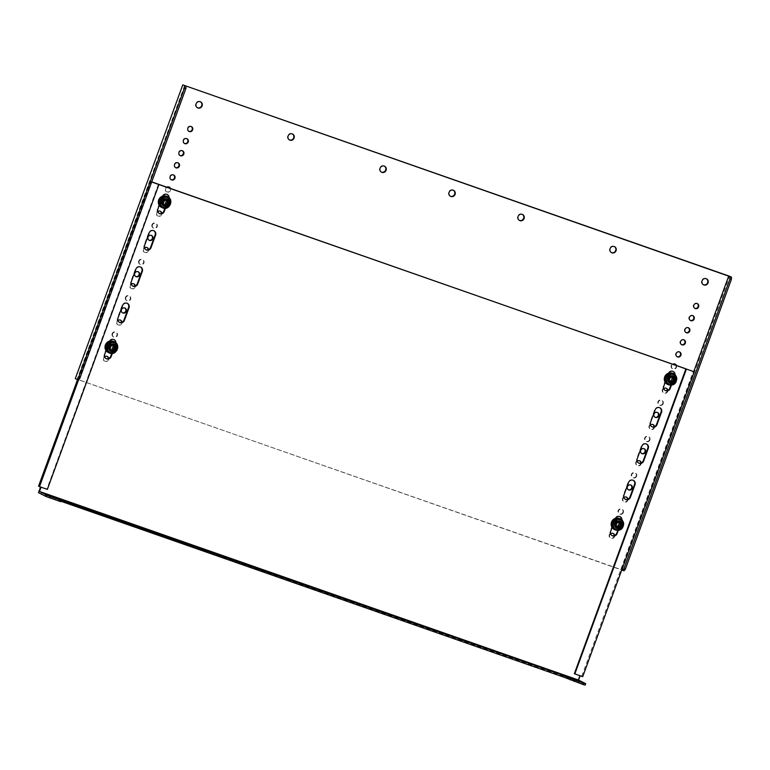<?xml version="1.0" encoding="UTF-8"?>
<svg xmlns="http://www.w3.org/2000/svg" width="770" height="770" viewBox="0 0 770 770"><rect width="100%" height="100%" fill="white"/><g stroke="black" fill="none" stroke-linecap="round" stroke-linejoin="round"><path stroke-width="0.58" stroke-dasharray="3.85 2.89" d="M611.332 252.541A3.349 3.167 -63.1 0 1 609.628 248.392A3.349 3.167 -63.1 0 1 614.354 246.573M292.379 133.941A3.349 3.167 116.9 0 0 287.653 135.761A3.349 3.167 116.9 0 0 289.356 139.899M519.336 220.355A3.349 3.167 -63.1 0 1 517.632 216.216A3.349 3.167 -63.1 0 1 522.358 214.397M381.352 172.085A3.349 3.167 -63.1 0 1 379.649 167.947A3.349 3.167 -63.1 0 1 384.374 166.127M200.383 101.755A3.349 3.167 116.9 0 0 195.657 103.575A3.349 3.167 116.9 0 0 197.37 107.723M186.802 138.648A2.685 2.531 116.9 0 0 182.981 140.073A2.685 2.531 116.9 0 0 184.386 143.412M182.374 150.747A2.685 2.531 116.9 0 0 178.553 152.171A2.685 2.531 116.9 0 0 179.968 155.501M177.947 162.845A2.685 2.531 116.9 0 0 174.126 164.27A2.685 2.531 116.9 0 0 175.541 167.6M173.519 174.944A2.685 2.531 116.9 0 0 169.698 176.369A2.685 2.531 116.9 0 0 171.113 179.699M169.092 187.033A2.685 2.531 116.9 0 0 165.271 188.467A2.685 2.531 116.9 0 0 166.445 191.691A2.685 2.531 116.9 0 0 170.083 188.303M166.965 187.216A2.685 2.531 116.9 0 0 166.907 191.923A2.685 2.531 116.9 0 0 170.507 188.458M160.843 200.556A2.685 2.531 116.9 0 0 162.027 203.79A2.685 2.531 116.9 0 0 165.627 202.231A2.685 2.531 116.9 0 0 164.453 199.006A2.685 2.531 116.9 0 0 160.843 200.556M161.296 200.787A2.685 2.531 116.9 0 0 162.48 204.021A2.685 2.531 116.9 0 0 166.079 202.462A2.685 2.531 116.9 0 0 164.905 199.238A2.685 2.531 116.9 0 0 161.296 200.787M160.247 211.23A2.685 2.531 116.9 0 0 156.416 212.655A2.685 2.531 116.9 0 0 157.6 215.889A2.685 2.531 116.9 0 0 161.363 213.531M157.783 211.635A2.685 2.531 116.9 0 0 158.052 216.12A2.685 2.531 116.9 0 0 161.816 213.367M151.988 224.753A2.685 2.531 116.9 0 0 153.172 227.978A2.685 2.531 116.9 0 0 156.772 226.428A2.685 2.531 116.9 0 0 155.598 223.194A2.685 2.531 116.9 0 0 151.988 224.753M152.441 224.984A2.685 2.531 116.9 0 0 153.625 228.209A2.685 2.531 116.9 0 0 157.224 226.659A2.685 2.531 116.9 0 0 156.05 223.425A2.685 2.531 116.9 0 0 152.441 224.984M151.392 235.418A2.685 2.531 116.9 0 0 147.561 236.852A2.685 2.531 116.9 0 0 148.976 240.182M146.964 247.517A2.685 2.531 116.9 0 0 143.133 248.951A2.685 2.531 116.9 0 0 144.317 252.175A2.685 2.531 116.9 0 0 148.09 249.827M144.5 247.921A2.685 2.531 116.9 0 0 144.77 252.406A2.685 2.531 116.9 0 0 148.533 249.663M138.706 261.04A2.685 2.531 116.9 0 0 139.89 264.274A2.685 2.531 116.9 0 0 143.49 262.714A2.685 2.531 116.9 0 0 142.315 259.49A2.685 2.531 116.9 0 0 138.706 261.04M139.168 261.271A2.685 2.531 116.9 0 0 140.342 264.505A2.685 2.531 116.9 0 0 143.952 262.945A2.685 2.531 116.9 0 0 142.768 259.721A2.685 2.531 116.9 0 0 139.168 261.271M138.109 271.714A2.685 2.531 116.9 0 0 134.288 273.138A2.685 2.531 116.9 0 0 135.693 276.469M133.682 283.812A2.685 2.531 116.9 0 0 129.861 285.237A2.685 2.531 116.9 0 0 131.035 288.461A2.685 2.531 116.9 0 0 134.808 286.113M131.218 284.217A2.685 2.531 116.9 0 0 131.487 288.692A2.685 2.531 116.9 0 0 135.26 285.949M125.433 297.336A2.685 2.531 116.9 0 0 126.607 300.56A2.685 2.531 116.9 0 0 130.217 299.01A2.685 2.531 116.9 0 0 129.033 295.776A2.685 2.531 116.9 0 0 125.433 297.336M125.885 297.567A2.685 2.531 116.9 0 0 127.06 300.791A2.685 2.531 116.9 0 0 130.669 299.241A2.685 2.531 116.9 0 0 129.485 296.007A2.685 2.531 116.9 0 0 125.885 297.567M124.827 308A2.685 2.531 116.9 0 0 121.005 309.434A2.685 2.531 116.9 0 0 122.42 312.764M120.399 320.099A2.685 2.531 116.9 0 0 116.578 321.523A2.685 2.531 116.9 0 0 117.752 324.757A2.685 2.531 116.9 0 0 121.525 322.399M117.945 320.503A2.685 2.531 116.9 0 0 118.214 324.988A2.685 2.531 116.9 0 0 121.978 322.235M112.15 333.622A2.685 2.531 116.9 0 0 113.325 336.856A2.685 2.531 116.9 0 0 116.934 335.297A2.685 2.531 116.9 0 0 115.75 332.072A2.685 2.531 116.9 0 0 112.15 333.622M112.603 333.853A2.685 2.531 116.9 0 0 113.787 337.087A2.685 2.531 116.9 0 0 117.386 335.528A2.685 2.531 116.9 0 0 116.212 332.303A2.685 2.531 116.9 0 0 112.603 333.853M107.723 345.72A2.685 2.531 116.9 0 0 108.907 348.945A2.685 2.531 116.9 0 0 112.507 347.395A2.685 2.531 116.9 0 0 111.323 344.161A2.685 2.531 116.9 0 0 107.723 345.72M108.175 345.951A2.685 2.531 116.9 0 0 109.359 349.176A2.685 2.531 116.9 0 0 112.959 347.626A2.685 2.531 116.9 0 0 111.785 344.392A2.685 2.531 116.9 0 0 108.175 345.951M107.126 356.385A2.685 2.531 116.9 0 0 103.295 357.819A2.685 2.531 116.9 0 0 104.479 361.043A2.685 2.531 116.9 0 0 108.243 358.695M104.662 356.789A2.685 2.531 116.9 0 0 104.932 361.274A2.685 2.531 116.9 0 0 108.695 358.531M191.23 126.549A2.685 2.531 116.9 0 0 187.408 127.984A2.685 2.531 116.9 0 0 188.814 131.314M450.344 196.215A3.349 3.167 -63.1 0 1 448.641 192.077A3.349 3.167 -63.1 0 1 453.366 190.257M703.328 284.717A3.349 3.167 -63.1 0 1 701.614 280.578A3.349 3.167 -63.1 0 1 706.35 278.759M690.353 320.407A2.685 2.531 -63.1 0 1 688.938 317.076A2.685 2.531 -63.1 0 1 692.759 315.652M694.771 308.308A2.685 2.531 -63.1 0 1 693.366 304.978A2.685 2.531 -63.1 0 1 697.187 303.553M685.926 332.505A2.685 2.531 -63.1 0 1 684.511 329.175A2.685 2.531 -63.1 0 1 688.332 327.75M681.498 344.604A2.685 2.531 -63.1 0 1 680.083 341.274A2.685 2.531 -63.1 0 1 683.904 339.839M677.071 356.703A2.685 2.531 -63.1 0 1 675.656 353.372A2.685 2.531 -63.1 0 1 679.477 351.938M676.041 365.307A2.685 2.531 -63.1 0 1 672.412 368.695A2.685 2.531 -63.1 0 1 671.228 365.461A2.685 2.531 -63.1 0 1 675.059 364.037M676.464 365.461A2.685 2.531 -63.1 0 1 672.865 368.926A2.685 2.531 -63.1 0 1 672.922 364.22M671.584 379.235A2.685 2.531 -63.1 0 1 667.985 380.794A2.685 2.531 -63.1 0 1 666.801 377.56A2.685 2.531 -63.1 0 1 670.41 376.01A2.685 2.531 -63.1 0 1 671.584 379.235M672.037 379.466A2.685 2.531 -63.1 0 1 668.437 381.015A2.685 2.531 -63.1 0 1 667.253 377.791A2.685 2.531 -63.1 0 1 670.863 376.232A2.685 2.531 -63.1 0 1 672.037 379.466M667.321 390.534A2.685 2.531 -63.1 0 1 663.557 392.883A2.685 2.531 -63.1 0 1 662.373 389.659A2.685 2.531 -63.1 0 1 666.204 388.234M667.773 390.371A2.685 2.531 -63.1 0 1 664.01 393.114A2.685 2.531 -63.1 0 1 663.74 388.638M662.729 403.432A2.685 2.531 -63.1 0 1 659.13 404.981A2.685 2.531 -63.1 0 1 657.946 401.757A2.685 2.531 -63.1 0 1 661.555 400.198A2.685 2.531 -63.1 0 1 662.729 403.432M663.191 403.663A2.685 2.531 -63.1 0 1 659.582 405.213A2.685 2.531 -63.1 0 1 658.408 401.988A2.685 2.531 -63.1 0 1 662.007 400.429A2.685 2.531 -63.1 0 1 663.191 403.663M654.933 417.186A2.685 2.531 -63.1 0 1 653.518 413.846A2.685 2.531 -63.1 0 1 657.349 412.422M654.048 426.821A2.685 2.531 -63.1 0 1 650.275 429.179A2.685 2.531 -63.1 0 1 649.091 425.945A2.685 2.531 -63.1 0 1 652.922 424.52M654.49 426.657A2.685 2.531 -63.1 0 1 650.727 429.41A2.685 2.531 -63.1 0 1 650.457 424.925M649.457 439.718A2.685 2.531 -63.1 0 1 645.847 441.268A2.685 2.531 -63.1 0 1 644.673 438.043A2.685 2.531 -63.1 0 1 648.273 436.484A2.685 2.531 -63.1 0 1 649.457 439.718M649.909 439.949A2.685 2.531 -63.1 0 1 646.3 441.499A2.685 2.531 -63.1 0 1 645.125 438.274A2.685 2.531 -63.1 0 1 648.725 436.715A2.685 2.531 -63.1 0 1 649.909 439.949M641.651 453.472A2.685 2.531 -63.1 0 1 640.245 450.142A2.685 2.531 -63.1 0 1 644.067 448.717M640.765 463.117A2.685 2.531 -63.1 0 1 636.992 465.465A2.685 2.531 -63.1 0 1 635.818 462.241A2.685 2.531 -63.1 0 1 639.639 460.807M641.218 462.953A2.685 2.531 -63.1 0 1 637.444 465.696A2.685 2.531 -63.1 0 1 637.175 461.211M636.174 476.004A2.685 2.531 -63.1 0 1 632.565 477.564A2.685 2.531 -63.1 0 1 631.39 474.33A2.685 2.531 -63.1 0 1 634.99 472.78A2.685 2.531 -63.1 0 1 636.174 476.004M636.626 476.235A2.685 2.531 -63.1 0 1 633.027 477.795A2.685 2.531 -63.1 0 1 631.843 474.561A2.685 2.531 -63.1 0 1 635.452 473.011A2.685 2.531 -63.1 0 1 636.626 476.235M628.378 489.758A2.685 2.531 -63.1 0 1 626.963 486.428A2.685 2.531 -63.1 0 1 630.784 485.004M627.483 499.403A2.685 2.531 -63.1 0 1 623.71 501.751A2.685 2.531 -63.1 0 1 622.535 498.527A2.685 2.531 -63.1 0 1 626.356 497.102M627.935 499.239A2.685 2.531 -63.1 0 1 624.172 501.982A2.685 2.531 -63.1 0 1 623.902 497.507M622.891 512.3A2.685 2.531 -63.1 0 1 619.292 513.85A2.685 2.531 -63.1 0 1 618.108 510.625A2.685 2.531 -63.1 0 1 621.708 509.066A2.685 2.531 -63.1 0 1 622.891 512.3M623.344 512.531A2.685 2.531 -63.1 0 1 619.744 514.081A2.685 2.531 -63.1 0 1 618.56 510.856A2.685 2.531 -63.1 0 1 622.17 509.297A2.685 2.531 -63.1 0 1 623.344 512.531M618.464 524.389A2.685 2.531 -63.1 0 1 614.864 525.949A2.685 2.531 -63.1 0 1 613.68 522.724A2.685 2.531 -63.1 0 1 617.29 521.165A2.685 2.531 -63.1 0 1 618.464 524.389M618.916 524.62A2.685 2.531 -63.1 0 1 615.317 526.179A2.685 2.531 -63.1 0 1 614.133 522.955A2.685 2.531 -63.1 0 1 617.742 521.396A2.685 2.531 -63.1 0 1 618.916 524.62M614.2 535.689A2.685 2.531 -63.1 0 1 610.437 538.047A2.685 2.531 -63.1 0 1 609.253 534.813A2.685 2.531 -63.1 0 1 613.084 533.389M614.653 535.525A2.685 2.531 -63.1 0 1 610.889 538.278A2.685 2.531 -63.1 0 1 610.62 533.793M624.018 570.83L75.306 378.59M622.199 569.906L729.681 276.209M184.617 85.595L77.135 379.302L621.274 569.656L693.76 371.573M621.775 569.916L621.274 569.656M78.502 379.995L77.135 379.302M575.527 681.392L579.656 683.038L575.527 681.392M51.166 497.949L55.305 499.605L51.166 497.949M615.49 518.277A3.609 3.407 116.9 0 0 615.269 518.778L612.083 527.488M619.889 516.583A3.609 3.407 116.9 0 0 614.816 518.547L610.206 531.127A3.609 3.407 116.9 0 0 612.025 535.583M618.262 530.453L621.708 521.03A3.609 3.407 116.9 0 0 621.929 519.971M617.704 530.491L621.255 520.799A3.609 3.407 116.9 0 0 621.486 519.586M633.171 480.288A3.609 3.407 116.9 0 0 628.089 482.261L623.488 494.841A3.609 3.407 116.9 0 0 625.307 499.287M646.444 444.001A3.609 3.407 116.9 0 0 641.372 445.965L636.771 458.545A3.609 3.407 116.9 0 0 638.59 463.001M109.532 341.283A3.609 3.407 116.9 0 0 109.311 341.774L106.125 350.485M113.931 339.58A3.609 3.407 116.9 0 0 108.859 341.543L104.248 354.133A3.609 3.407 116.9 0 0 106.068 358.579M112.305 353.459L115.75 344.036A3.609 3.407 116.9 0 0 115.972 342.968M111.746 353.488L115.298 343.805A3.609 3.407 116.9 0 0 115.529 342.583M127.214 303.293A3.609 3.407 116.9 0 0 122.132 305.257L117.531 317.837A3.609 3.407 116.9 0 0 119.35 322.293M140.487 266.998A3.609 3.407 116.9 0 0 135.414 268.971L130.813 281.55A3.609 3.407 116.9 0 0 132.633 285.997M582.707 676.666L574.362 673.673M77.529 379.658L150.112 181.325L151.719 181.884M150.112 181.325L151.671 182.018M158.428 184.299L46.874 489.142L38.558 486.159M46.874 489.142L47.365 489.383M162.653 196.119A3.609 3.407 116.9 0 0 162.431 196.62L159.246 205.33M165.425 208.295L168.871 198.872A3.609 3.407 116.9 0 0 169.092 197.813M668.61 373.123A3.609 3.407 116.9 0 0 668.389 373.623L665.203 382.324M671.382 385.298L674.828 375.875A3.609 3.407 116.9 0 0 675.049 374.817M581.774 676.185L693.327 371.352M38.5 492.685L577.577 681.277L579.704 675.463M659.726 407.705A3.609 3.407 116.9 0 0 654.654 409.678L650.053 422.258A3.609 3.407 116.9 0 0 651.872 426.715M153.769 230.711A3.609 3.407 116.9 0 0 148.697 232.675L144.096 245.255A3.609 3.407 116.9 0 0 145.915 249.711M164.867 208.333L168.418 198.641A3.609 3.407 116.9 0 0 168.649 197.428M167.052 194.415A3.609 3.407 116.9 0 0 161.979 196.388L157.369 208.968A3.609 3.407 116.9 0 0 159.188 213.425M670.824 385.327L674.376 375.644A3.609 3.407 116.9 0 0 674.607 374.432M673.009 371.419A3.609 3.407 116.9 0 0 667.937 373.392L663.326 385.972A3.609 3.407 116.9 0 0 665.145 390.419M585.162 685.117L577.577 681.277M60.955 501.26L58.684 500.606L60.801 501.684M60.926 500.019L60.532 501.106M58.684 500.606L59.213 499.153M78.53 379.957L151.045 181.797M672.932 377.618A4.283 4.043 -63.1 0 1 672.932 377.608L672.682 377.271A4.283 4.043 -63.1 0 1 670.603 376.453L670.189 376.53A4.283 4.043 -63.1 0 1 668.379 378.012L668.216 378.426A4.283 4.043 -63.1 0 1 668.485 380.726L668.745 381.063A4.283 4.043 -63.1 0 1 669.399 381.169M669.756 377.021A2.58 2.435 -63.1 0 1 667.609 379.957A2.58 2.435 -63.1 0 1 664.866 377.868A2.58 2.435 -63.1 0 1 667.013 374.932A2.58 2.435 -63.1 0 1 669.756 377.021M670.4 377.011A3.09 2.916 -63.1 0 1 666.069 380.284A3.09 2.916 -63.1 0 1 665.8 375.077A3.09 2.916 -63.1 0 1 670.4 377.011M667.166 379.369A3.09 2.916 -63.1 0 1 671.507 376.097A3.09 2.916 -63.1 0 1 671.767 381.304A3.09 2.916 -63.1 0 1 667.166 379.369M672.855 373.431A6.083 5.746 -63.1 0 1 673.384 383.662A6.083 5.746 -63.1 0 1 667.349 384.288M670.169 381.468A4.283 4.043 -63.1 0 1 670.814 381.872L671.074 381.92M166.994 200.633L166.744 200.287A4.283 4.043 -63.1 0 1 165.358 199.892M165.309 199.873A4.283 4.043 -63.1 0 1 164.674 199.449L164.251 199.526A4.283 4.043 -63.1 0 1 162.441 200.989L162.268 201.394A4.283 4.043 -63.1 0 1 162.518 203.703L162.768 204.04A4.283 4.043 -63.1 0 1 163.423 204.156L162.518 203.703M164.154 204.435A4.283 4.043 -63.1 0 1 164.828 204.878L165.107 204.926M160.362 202.818A2.58 2.435 -63.1 0 1 159.101 199.526A2.58 2.435 -63.1 0 1 162.345 198.063A2.58 2.435 -63.1 0 1 163.615 201.355A2.58 2.435 -63.1 0 1 160.362 202.818M160.314 203.376A3.09 2.916 -63.1 0 1 158.851 199.305A3.09 2.916 -63.1 0 1 162.903 197.765A3.09 2.916 -63.1 0 1 160.314 203.376M165.338 199.006A3.09 2.916 -63.1 0 1 166.801 203.068A3.09 2.916 -63.1 0 1 162.749 204.618A3.09 2.916 -63.1 0 1 161.488 200.643A3.09 2.916 -63.1 0 1 165.338 199.006M166.898 196.427A6.083 5.746 -63.1 0 1 161.806 207.477A6.083 5.746 -63.1 0 1 161.392 207.284M164.876 204.907L165.791 205.369M113.873 345.788L113.873 345.797A4.283 4.043 -63.1 0 1 113.873 345.788L113.623 345.451A4.283 4.043 -63.1 0 1 112.237 345.056M112.189 345.027A4.283 4.043 -63.1 0 1 111.554 344.614L111.13 344.681A4.283 4.043 -63.1 0 1 109.321 346.144L109.148 346.558A4.283 4.043 -63.1 0 1 109.398 348.858L109.648 349.205A4.283 4.043 -63.1 0 1 110.302 349.32L109.398 348.858M111.034 349.599A4.283 4.043 -63.1 0 1 111.708 350.042L111.977 350.081M107.242 347.982A2.58 2.435 -63.1 0 1 105.981 344.69A2.58 2.435 -63.1 0 1 109.225 343.228A2.58 2.435 -63.1 0 1 110.485 346.519A2.58 2.435 -63.1 0 1 107.242 347.982M107.194 348.531A3.09 2.916 -63.1 0 1 105.731 344.469A3.09 2.916 -63.1 0 1 109.783 342.919A3.09 2.916 -63.1 0 1 111.044 346.895A3.09 2.916 -63.1 0 1 107.194 348.531M112.218 344.161A3.09 2.916 -63.1 0 1 113.681 348.233A3.09 2.916 -63.1 0 1 109.629 349.782A3.09 2.916 -63.1 0 1 108.368 345.807A3.09 2.916 -63.1 0 1 112.218 344.161M113.777 341.591A6.083 5.746 -63.1 0 1 108.686 352.631A6.083 5.746 -63.1 0 1 108.272 352.448M619.86 522.791L619.812 522.772A4.283 4.043 -63.1 0 1 619.812 522.772L619.561 522.426A4.283 4.043 -63.1 0 1 617.482 521.617L617.068 521.685A4.283 4.043 -63.1 0 1 615.259 523.176L615.095 523.581A4.283 4.043 -63.1 0 1 615.365 525.881L615.625 526.218A4.283 4.043 -63.1 0 1 616.279 526.334L615.365 525.881M616.635 522.175A2.58 2.435 -63.1 0 1 614.489 525.121A2.58 2.435 -63.1 0 1 611.746 523.023A2.58 2.435 -63.1 0 1 613.892 520.087A2.58 2.435 -63.1 0 1 616.635 522.175M617.28 522.175A3.09 2.916 -63.1 0 1 612.949 525.438A3.09 2.916 -63.1 0 1 612.679 520.241A3.09 2.916 -63.1 0 1 617.28 522.175M614.046 524.524A3.09 2.916 -63.1 0 1 618.377 521.261A3.09 2.916 -63.1 0 1 618.647 526.459A3.09 2.916 -63.1 0 1 614.046 524.524M619.735 518.595A6.083 5.746 -63.1 0 1 620.264 528.826A6.083 5.746 -63.1 0 1 614.229 529.442M617.049 526.622A4.283 4.043 -63.1 0 1 617.694 527.036L617.954 527.084M668.485 380.726L669.399 381.189M672.682 377.271L673.586 377.733M676.743 378.291A6.083 5.746 -63.1 0 1 668.216 384.721M668.379 378.012L669.294 378.474M668.216 378.426L669.13 378.888M670.189 376.53L671.094 376.992M670.603 376.453L671.421 376.867M670.814 381.872L671.729 382.334M668.745 381.063L669.467 381.429M164.674 199.449L165.483 199.863M162.768 204.04L163.49 204.406M167.754 196.87A6.083 5.746 -63.1 0 1 162.672 207.91M166.744 200.287L167.648 200.749M164.828 204.878L165.743 205.34M162.268 201.394L163.182 201.856M162.441 200.989L163.346 201.451M164.251 199.526L165.165 199.979M111.554 344.614L112.362 345.018M109.648 349.205L110.37 349.57M114.634 342.024A6.083 5.746 -63.1 0 1 109.542 353.074M113.623 345.451L114.528 345.913M111.708 350.042L112.612 350.504M109.148 346.558L110.062 347.02M109.321 346.144L110.225 346.606M111.13 344.681L112.045 345.143M619.561 522.426L620.466 522.888M623.623 523.456A6.083 5.746 -63.1 0 1 615.095 529.885M615.259 523.176L616.173 523.639M615.095 523.581L616.01 524.043M617.068 521.685L617.973 522.147M617.482 521.617L618.3 522.031M617.694 527.036L618.608 527.498M615.625 526.218L616.346 526.593M579.656 683.038L580.195 681.585M55.305 499.605L55.835 498.151M49.011 497.304L49.54 495.851M573.361 680.738L573.891 679.284M672.778 377.3L673.692 377.762M668.861 374.759L671.507 376.097M666.069 380.284L668.707 381.622M670.564 376.424L671.469 376.886M670.863 381.91L671.767 382.372M668.639 381.034L669.553 381.497M162.903 197.765L165.54 199.103M160.112 203.28L162.749 204.618M166.84 200.316L167.754 200.778M162.662 204.012L163.577 204.474M164.626 199.42L165.54 199.882M109.783 342.919L112.42 344.257M106.982 348.444L109.629 349.782M113.719 345.48L114.624 345.942M111.756 350.071L112.67 350.533M109.542 349.176L110.457 349.638M111.506 344.585L112.42 345.047M619.658 522.455L620.572 522.917M615.74 519.923L618.377 521.261M612.949 525.438L615.586 526.776M617.444 521.588L618.349 522.05M617.742 527.065L618.647 527.527M615.519 526.189L616.433 526.651"/><path stroke-width="1.16" d="M614.354 246.573A3.349 3.167 -63.1 0 1 611.332 252.541M616.058 250.722A3.349 3.167 -63.1 0 1 611.553 252.666A3.349 3.167 -63.1 0 1 610.081 248.623A3.349 3.167 -63.1 0 1 614.585 246.679A3.349 3.167 -63.1 0 1 616.058 250.722M289.356 139.899A3.349 3.167 116.9 0 0 292.379 133.941M288.105 135.992A3.349 3.167 116.9 0 0 289.578 140.024A3.349 3.167 116.9 0 0 294.082 138.08A3.349 3.167 116.9 0 0 292.61 134.047A3.349 3.167 116.9 0 0 288.105 135.992M522.358 214.397A3.349 3.167 -63.1 0 1 519.336 220.355M524.072 218.536A3.349 3.167 -63.1 0 1 519.558 220.48A3.349 3.167 -63.1 0 1 518.085 216.447A3.349 3.167 -63.1 0 1 522.589 214.503A3.349 3.167 -63.1 0 1 524.072 218.536M384.374 166.127A3.349 3.167 -63.1 0 1 381.352 172.085M386.078 170.266A3.349 3.167 -63.1 0 1 381.574 172.21A3.349 3.167 -63.1 0 1 380.101 168.168A3.349 3.167 -63.1 0 1 384.605 166.233A3.349 3.167 -63.1 0 1 386.078 170.266M197.37 107.723A3.349 3.167 116.9 0 0 200.383 101.755M196.119 103.806A3.349 3.167 116.9 0 0 197.592 107.848A3.349 3.167 116.9 0 0 202.096 105.904A3.349 3.167 116.9 0 0 200.624 101.861A3.349 3.167 116.9 0 0 196.119 103.806M184.386 143.412A2.685 2.531 116.9 0 0 186.802 138.648M183.433 140.304A2.685 2.531 116.9 0 0 184.608 143.538A2.685 2.531 116.9 0 0 188.217 141.978A2.685 2.531 116.9 0 0 187.033 138.754A2.685 2.531 116.9 0 0 183.433 140.304M179.968 155.501A2.685 2.531 116.9 0 0 182.374 150.747M179.006 152.402A2.685 2.531 116.9 0 0 180.19 155.636A2.685 2.531 116.9 0 0 183.789 154.077A2.685 2.531 116.9 0 0 182.606 150.853A2.685 2.531 116.9 0 0 179.006 152.402M175.541 167.6A2.685 2.531 116.9 0 0 177.947 162.845M174.578 164.501A2.685 2.531 116.9 0 0 175.762 167.725A2.685 2.531 116.9 0 0 179.362 166.176A2.685 2.531 116.9 0 0 178.188 162.942A2.685 2.531 116.9 0 0 174.578 164.501M171.113 179.699A2.685 2.531 116.9 0 0 173.519 174.944M170.151 176.6A2.685 2.531 116.9 0 0 171.335 179.824A2.685 2.531 116.9 0 0 174.934 178.274A2.685 2.531 116.9 0 0 173.76 175.04A2.685 2.531 116.9 0 0 170.151 176.6M148.976 240.182A2.685 2.531 116.9 0 0 151.392 235.418M148.023 237.083A2.685 2.531 116.9 0 0 149.197 240.307A2.685 2.531 116.9 0 0 152.806 238.758A2.685 2.531 116.9 0 0 151.623 235.524A2.685 2.531 116.9 0 0 148.023 237.083M135.693 276.469A2.685 2.531 116.9 0 0 138.109 271.714M134.74 273.369A2.685 2.531 116.9 0 0 135.915 276.603A2.685 2.531 116.9 0 0 139.524 275.044A2.685 2.531 116.9 0 0 138.34 271.82A2.685 2.531 116.9 0 0 134.74 273.369M122.42 312.764A2.685 2.531 116.9 0 0 124.827 308M121.458 309.665A2.685 2.531 116.9 0 0 122.642 312.889A2.685 2.531 116.9 0 0 126.242 311.33A2.685 2.531 116.9 0 0 125.067 308.106A2.685 2.531 116.9 0 0 121.458 309.665M188.814 131.314A2.685 2.531 116.9 0 0 191.23 126.549M187.861 128.215A2.685 2.531 116.9 0 0 189.035 131.439A2.685 2.531 116.9 0 0 192.644 129.889A2.685 2.531 116.9 0 0 191.46 126.655A2.685 2.531 116.9 0 0 187.861 128.215M453.366 190.257A3.349 3.167 -63.1 0 1 450.344 196.215M455.07 194.396A3.349 3.167 -63.1 0 1 450.566 196.34A3.349 3.167 -63.1 0 1 449.093 192.308A3.349 3.167 -63.1 0 1 453.597 190.363A3.349 3.167 -63.1 0 1 455.07 194.396M706.35 278.759A3.349 3.167 -63.1 0 1 703.328 284.717M708.053 282.898A3.349 3.167 -63.1 0 1 703.549 284.842A3.349 3.167 -63.1 0 1 702.076 280.809A3.349 3.167 -63.1 0 1 706.581 278.865A3.349 3.167 -63.1 0 1 708.053 282.898M692.759 315.652A2.685 2.531 -63.1 0 1 690.353 320.407M694.174 318.982A2.685 2.531 -63.1 0 1 690.575 320.541A2.685 2.531 -63.1 0 1 689.391 317.307A2.685 2.531 -63.1 0 1 692.99 315.758A2.685 2.531 -63.1 0 1 694.174 318.982M697.187 303.553A2.685 2.531 -63.1 0 1 694.771 308.308M698.602 306.883A2.685 2.531 -63.1 0 1 694.992 308.443A2.685 2.531 -63.1 0 1 693.818 305.209A2.685 2.531 -63.1 0 1 697.418 303.659A2.685 2.531 -63.1 0 1 698.602 306.883M688.332 327.75A2.685 2.531 -63.1 0 1 685.926 332.505M689.747 331.081A2.685 2.531 -63.1 0 1 686.147 332.63A2.685 2.531 -63.1 0 1 684.963 329.406A2.685 2.531 -63.1 0 1 688.572 327.847A2.685 2.531 -63.1 0 1 689.747 331.081M683.904 339.839A2.685 2.531 -63.1 0 1 681.498 344.604M685.319 343.179A2.685 2.531 -63.1 0 1 681.72 344.729A2.685 2.531 -63.1 0 1 680.536 341.505A2.685 2.531 -63.1 0 1 684.145 339.945A2.685 2.531 -63.1 0 1 685.319 343.179M679.477 351.938A2.685 2.531 -63.1 0 1 677.071 356.703M680.892 355.268A2.685 2.531 -63.1 0 1 677.292 356.828A2.685 2.531 -63.1 0 1 676.108 353.594A2.685 2.531 -63.1 0 1 679.718 352.044A2.685 2.531 -63.1 0 1 680.892 355.268M657.349 412.422A2.685 2.531 -63.1 0 1 654.933 417.186M658.764 415.752A2.685 2.531 -63.1 0 1 655.154 417.311A2.685 2.531 -63.1 0 1 653.98 414.077A2.685 2.531 -63.1 0 1 657.58 412.528A2.685 2.531 -63.1 0 1 658.764 415.752M644.067 448.717A2.685 2.531 -63.1 0 1 641.651 453.472M645.481 452.048A2.685 2.531 -63.1 0 1 641.872 453.597A2.685 2.531 -63.1 0 1 640.698 450.373A2.685 2.531 -63.1 0 1 644.298 448.814A2.685 2.531 -63.1 0 1 645.481 452.048M630.784 485.004A2.685 2.531 -63.1 0 1 628.378 489.758M632.199 488.334A2.685 2.531 -63.1 0 1 628.599 489.893A2.685 2.531 -63.1 0 1 627.415 486.659A2.685 2.531 -63.1 0 1 631.025 485.11A2.685 2.531 -63.1 0 1 632.199 488.334M170.083 188.303A2.685 2.531 116.9 0 0 169.092 187.033M161.363 213.531A2.685 2.531 116.9 0 0 160.247 211.23M148.09 249.827A2.685 2.531 116.9 0 0 146.964 247.517M134.808 286.113A2.685 2.531 116.9 0 0 133.682 283.812M121.525 322.399A2.685 2.531 116.9 0 0 120.399 320.099M108.243 358.695A2.685 2.531 116.9 0 0 107.126 356.385M693.76 371.573L728.757 275.949L731.5 277.123L182.788 84.883L75.306 378.59L77.125 379.514L78.444 377.887L79.82 378.368L78.502 379.995L77.125 379.514M675.059 364.037A2.685 2.531 -63.1 0 1 676.041 365.307M666.204 388.234A2.685 2.531 -63.1 0 1 667.321 390.534M652.922 424.52A2.685 2.531 -63.1 0 1 654.048 426.821M639.639 460.807A2.685 2.531 -63.1 0 1 640.765 463.117M626.356 497.102A2.685 2.531 -63.1 0 1 627.483 499.403M613.084 533.389A2.685 2.531 -63.1 0 1 614.2 535.689M610.62 533.793A2.685 2.531 -63.1 0 1 614.653 535.525M623.902 497.507A2.685 2.531 -63.1 0 1 627.935 499.239M637.175 461.211A2.685 2.531 -63.1 0 1 641.218 462.953M650.457 424.925A2.685 2.531 -63.1 0 1 654.49 426.657M663.74 388.638A2.685 2.531 -63.1 0 1 667.773 390.371M672.922 364.22A2.685 2.531 -63.1 0 1 676.464 365.461M182.788 84.883L728.757 275.949M108.695 358.531A2.685 2.531 116.9 0 0 104.662 356.789M121.978 322.235A2.685 2.531 116.9 0 0 117.945 320.503M135.26 285.949A2.685 2.531 116.9 0 0 131.218 284.217M148.533 249.663A2.685 2.531 116.9 0 0 144.5 247.921M161.816 213.367A2.685 2.531 116.9 0 0 157.783 211.635M170.507 188.458A2.685 2.531 116.9 0 0 166.965 187.216M731.5 277.123L731.394 279.366L625.336 569.203L624.018 570.83L621.775 569.916M622.641 570.349L623.95 568.722L625.336 569.203M731.394 279.366L730.018 278.884L623.95 568.722M730.018 278.884L730.124 276.642M185.984 86.288L185.888 88.531L184.502 88.05L78.444 377.887M184.502 88.05L184.608 85.807M185.888 88.531L79.82 378.368M576.056 679.939L580.195 681.585L576.056 679.939M51.696 496.496L55.835 498.151L51.696 496.496M612.083 527.488L610.668 531.358A3.609 3.407 116.9 0 0 612.256 535.708A3.609 3.407 116.9 0 0 617.107 533.61L618.262 530.453M612.025 535.583A3.609 3.407 116.9 0 0 616.645 533.379L617.704 530.491M621.486 519.586A3.609 3.407 116.9 0 0 619.889 516.583M621.929 519.971A3.609 3.407 116.9 0 0 615.49 518.277M628.551 482.492L623.941 495.072A3.609 3.407 116.9 0 0 625.529 499.412A3.609 3.407 116.9 0 0 630.38 497.324L634.99 484.744A3.609 3.407 116.9 0 0 633.402 480.393A3.609 3.407 116.9 0 0 628.551 482.492M625.307 499.287A3.609 3.407 116.9 0 0 629.927 497.093L634.538 484.513A3.609 3.407 116.9 0 0 633.171 480.288M641.834 446.196L637.223 458.776A3.609 3.407 116.9 0 0 638.811 463.126A3.609 3.407 116.9 0 0 643.662 461.028L648.273 448.448A3.609 3.407 116.9 0 0 646.684 444.107A3.609 3.407 116.9 0 0 641.834 446.196M638.59 463.001A3.609 3.407 116.9 0 0 643.21 460.807L647.811 448.217A3.609 3.407 116.9 0 0 646.444 444.001M106.125 350.485L104.71 354.364A3.609 3.407 116.9 0 0 106.299 358.704A3.609 3.407 116.9 0 0 111.15 356.616L112.305 353.459M106.068 358.579A3.609 3.407 116.9 0 0 110.688 356.385L111.746 353.488M115.529 342.583A3.609 3.407 116.9 0 0 113.931 339.58M115.972 342.968A3.609 3.407 116.9 0 0 109.532 341.283M122.594 305.488L117.983 318.068A3.609 3.407 116.9 0 0 119.571 322.418A3.609 3.407 116.9 0 0 124.422 320.32L129.033 307.74A3.609 3.407 116.9 0 0 127.445 303.399A3.609 3.407 116.9 0 0 122.594 305.488M119.35 322.293A3.609 3.407 116.9 0 0 123.97 320.089L128.571 307.509A3.609 3.407 116.9 0 0 127.214 303.293M135.867 269.202L131.266 281.781A3.609 3.407 116.9 0 0 132.854 286.122A3.609 3.407 116.9 0 0 137.705 284.034L142.306 271.454A3.609 3.407 116.9 0 0 140.727 267.103A3.609 3.407 116.9 0 0 135.867 269.202M132.633 285.997A3.609 3.407 116.9 0 0 137.252 283.803L141.853 271.223A3.609 3.407 116.9 0 0 140.487 266.998M694.261 371.833L582.707 676.666L574.844 673.914L686.397 369.08L694.261 371.833L151.719 181.884M151.671 182.018L685.916 368.83L574.362 673.673L574.844 673.914M685.916 368.83L686.397 369.08M77.529 379.658L38.558 486.159L39.491 486.63L78.53 379.957M158.918 184.55L47.365 489.383L39.491 486.63M655.106 409.909L650.506 422.489A3.609 3.407 116.9 0 0 652.094 426.84A3.609 3.407 116.9 0 0 656.945 424.742L661.546 412.162A3.609 3.407 116.9 0 0 659.957 407.821A3.609 3.407 116.9 0 0 655.106 409.909M149.149 232.906L144.548 245.486A3.609 3.407 116.9 0 0 146.136 249.836A3.609 3.407 116.9 0 0 150.987 247.738L155.588 235.158A3.609 3.407 116.9 0 0 154 230.817A3.609 3.407 116.9 0 0 149.149 232.906M159.246 205.33L157.831 209.199A3.609 3.407 116.9 0 0 159.419 213.55A3.609 3.407 116.9 0 0 164.27 211.452L165.425 208.295M169.092 197.813A3.609 3.407 116.9 0 0 162.653 196.119M665.203 382.324L663.788 386.203A3.609 3.407 116.9 0 0 665.376 390.544A3.609 3.407 116.9 0 0 670.227 388.455L671.382 385.298M675.049 374.817A3.609 3.407 116.9 0 0 668.61 373.123M58.953 501.174L59.483 499.72L61.331 500.231L60.801 501.684L46.085 496.534L46.614 495.081L39.482 491.462L41.051 487.179M39.482 491.462L578.559 680.054L580.128 675.762M46.085 496.534L38.5 492.685L40.579 487.006M651.872 426.715A3.609 3.407 116.9 0 0 656.492 424.511L661.093 411.931A3.609 3.407 116.9 0 0 659.726 407.705M145.915 249.711A3.609 3.407 116.9 0 0 150.535 247.507L155.136 234.927A3.609 3.407 116.9 0 0 153.769 230.711M168.649 197.428A3.609 3.407 116.9 0 0 167.052 194.415M159.188 213.425A3.609 3.407 116.9 0 0 163.808 211.221L164.867 208.333M674.607 374.432A3.609 3.407 116.9 0 0 673.009 371.419M665.145 390.419A3.609 3.407 116.9 0 0 669.765 388.224L670.824 385.327M585.691 683.664L585.162 685.117L583.313 684.617L583.843 683.163L585.691 683.664L578.559 680.054M583.313 684.617L564.651 677.465L60.955 501.26M570.445 679.968L570.974 678.514L568.847 677.436L568.318 678.89M570.974 678.514L574.641 679.939L574.112 681.392M583.843 683.163L574.641 679.939M46.614 495.081L50.291 496.506L49.752 497.959M59.483 499.72L50.291 496.506M564.651 677.465L565.18 676.012L61.331 500.231M565.18 676.012L568.847 677.436M669.419 380.005A4.283 4.043 -63.1 0 1 669.399 381.189L669.65 381.525A4.283 4.043 -63.1 0 1 671.729 382.334L672.143 382.267A4.283 4.043 -63.1 0 1 673.952 380.784L674.116 380.37A4.283 4.043 -63.1 0 1 673.846 378.07L673.586 377.733A4.283 4.043 -63.1 0 1 671.517 376.915L671.094 376.992A4.283 4.043 -63.1 0 1 669.294 378.474L669.13 378.888A4.283 4.043 -63.1 0 1 669.419 380.005M671.074 381.92L671.238 381.805A4.283 4.043 -63.1 0 1 673.038 380.322L673.201 379.908A4.283 4.043 -63.1 0 1 672.932 377.618M668.216 384.721A6.083 5.746 -63.1 0 1 667.686 374.49A6.083 5.746 -63.1 0 1 673.721 373.864L676.811 378.368C676.31 383.893 673.442 386.011 668.216 384.721L667.349 384.288A6.083 5.746 -63.1 0 1 666.82 374.056A6.083 5.746 -63.1 0 1 672.855 373.431L673.721 373.864A6.083 5.746 -63.1 0 1 676.743 378.291M669.399 381.169A4.283 4.043 -63.1 0 1 670.169 381.468L671.084 381.93M166.262 200.354A4.283 4.043 -63.1 0 1 165.588 199.911L165.165 199.979A4.283 4.043 -63.1 0 1 163.346 201.451L163.182 201.856A4.283 4.043 -63.1 0 1 163.423 204.156L163.673 204.502A4.283 4.043 -63.1 0 1 165.743 205.34L166.156 205.272A4.283 4.043 -63.1 0 1 167.976 203.809L168.149 203.395A4.283 4.043 -63.1 0 1 167.899 201.095L167.648 200.749A4.283 4.043 -63.1 0 1 166.262 200.354L165.358 199.892A4.283 4.043 -63.1 0 1 165.309 199.873M165.107 204.926L165.252 204.81A4.283 4.043 -63.1 0 1 167.071 203.347L167.234 202.934A4.283 4.043 -63.1 0 1 166.994 200.633L167.899 201.095M166.484 196.244A6.083 5.746 -63.1 0 1 166.898 196.427L167.754 196.87A6.083 5.746 -63.1 0 0 159.775 199.911A6.083 5.746 -63.1 0 0 162.258 207.727L161.392 207.284A6.083 5.746 -63.1 0 1 166.484 196.244M163.423 204.156A4.283 4.043 -63.1 0 1 164.154 204.435L165.059 204.897M113.142 345.509A4.283 4.043 -63.1 0 1 112.468 345.075L112.045 345.143A4.283 4.043 -63.1 0 1 110.225 346.606L110.062 347.02A4.283 4.043 -63.1 0 1 110.302 349.32L110.553 349.667A4.283 4.043 -63.1 0 1 112.612 350.504L113.036 350.427A4.283 4.043 -63.1 0 1 114.855 348.964L115.028 348.56A4.283 4.043 -63.1 0 1 114.778 346.25L114.528 345.913A4.283 4.043 -63.1 0 1 113.142 345.509L112.237 345.056A4.283 4.043 -63.1 0 1 112.189 345.027M111.977 350.081L112.131 349.965A4.283 4.043 -63.1 0 1 113.941 348.502L114.114 348.098A4.283 4.043 -63.1 0 1 113.873 345.797L114.778 346.25M113.363 341.399A6.083 5.746 -63.1 0 1 113.777 341.591L114.634 342.024A6.083 5.746 -63.1 0 0 106.655 345.075A6.083 5.746 -63.1 0 0 109.138 352.881L108.272 352.448A6.083 5.746 -63.1 0 1 113.363 341.399M110.302 349.32A4.283 4.043 -63.1 0 1 111.034 349.599L111.939 350.061M616.298 525.169A4.283 4.043 -63.1 0 1 616.279 526.343L616.529 526.68A4.283 4.043 -63.1 0 1 618.608 527.498L619.022 527.421A4.283 4.043 -63.1 0 1 620.832 525.939L620.995 525.525A4.283 4.043 -63.1 0 1 620.726 523.234L620.466 522.888A4.283 4.043 -63.1 0 1 618.397 522.079L617.973 522.147A4.283 4.043 -63.1 0 1 616.173 523.639L616.01 524.043A4.283 4.043 -63.1 0 1 616.298 525.169M616.279 526.334A4.283 4.043 -63.1 0 1 617.049 526.622L618.118 526.959A4.283 4.043 -63.1 0 1 619.917 525.477L620.081 525.063A4.283 4.043 -63.1 0 1 619.812 522.782M615.095 529.885A6.083 5.746 -63.1 0 1 614.566 519.654A6.083 5.746 -63.1 0 1 620.601 519.028L623.69 523.533C623.19 529.057 620.322 531.175 615.095 529.885L614.229 529.442A6.083 5.746 -63.1 0 1 613.7 519.211A6.083 5.746 -63.1 0 1 619.735 518.595L620.601 519.028A6.083 5.746 -63.1 0 1 623.623 523.456M673.201 379.908L674.116 380.37M667.821 380.245A3.946 3.725 -63.1 0 1 671.113 375.75A3.946 3.725 -63.1 0 1 675.309 378.956A3.946 3.725 -63.1 0 1 672.027 383.45A3.946 3.725 -63.1 0 1 667.821 380.245M666.387 380.361A5.255 4.957 -63.1 0 1 670.766 374.374A5.255 4.957 -63.1 0 1 676.349 378.638A5.255 4.957 -63.1 0 1 671.969 384.625A5.255 4.957 -63.1 0 1 666.387 380.361M668.553 380.159A3.234 3.051 -63.1 0 1 671.247 376.482A3.234 3.051 -63.1 0 1 674.684 379.1A3.234 3.051 -63.1 0 1 671.989 382.777A3.234 3.051 -63.1 0 1 668.553 380.159M672.98 377.637L673.846 378.07M673.038 380.322L673.952 380.784M671.238 381.805L672.143 382.267M165.252 204.81L166.156 205.272M167.129 198.958A3.946 3.725 -63.1 0 1 169.063 204.002A3.946 3.725 -63.1 0 1 164.097 206.245A3.946 3.725 -63.1 0 1 162.162 201.201A3.946 3.725 -63.1 0 1 167.129 198.958M167.427 197.649A5.255 4.957 -63.1 0 1 170.006 204.368A5.255 4.957 -63.1 0 1 163.394 207.351A5.255 4.957 -63.1 0 1 160.815 200.633A5.255 4.957 -63.1 0 1 167.427 197.649M166.907 199.642A3.234 3.051 -63.1 0 1 168.486 203.771A3.234 3.051 -63.1 0 1 164.424 205.609A3.234 3.051 -63.1 0 1 162.836 201.48A3.234 3.051 -63.1 0 1 166.907 199.642M162.672 207.91A6.083 5.746 -63.1 0 1 162.258 207.727L162.682 207.919C169.246 210.97 174.376 199.825 167.754 196.87M167.234 202.934L168.149 203.395M167.071 203.347L167.976 203.809M112.131 349.965L113.036 350.427M114.008 344.123A3.946 3.725 -63.1 0 1 115.943 349.166A3.946 3.725 -63.1 0 1 110.976 351.399A3.946 3.725 -63.1 0 1 109.042 346.356A3.946 3.725 -63.1 0 1 114.008 344.123M114.307 342.814A5.255 4.957 -63.1 0 1 116.886 349.522A5.255 4.957 -63.1 0 1 110.274 352.506A5.255 4.957 -63.1 0 1 107.694 345.797A5.255 4.957 -63.1 0 1 114.307 342.814M113.787 344.806A3.234 3.051 -63.1 0 1 115.365 348.935A3.234 3.051 -63.1 0 1 111.303 350.764A3.234 3.051 -63.1 0 1 109.715 346.635A3.234 3.051 -63.1 0 1 113.787 344.806M109.542 353.074A6.083 5.746 -63.1 0 1 109.138 352.881L109.561 353.074C116.126 356.125 121.256 344.989 114.634 342.024M114.114 348.098L115.028 348.56M113.941 348.502L114.855 348.964M620.081 525.063L620.995 525.525M614.701 525.409A3.946 3.725 -63.1 0 1 617.992 520.915A3.946 3.725 -63.1 0 1 622.189 524.11A3.946 3.725 -63.1 0 1 618.897 528.605A3.946 3.725 -63.1 0 1 614.701 525.409M613.266 525.525A5.255 4.957 -63.1 0 1 617.646 519.538A5.255 4.957 -63.1 0 1 623.228 523.793A5.255 4.957 -63.1 0 1 618.849 529.779A5.255 4.957 -63.1 0 1 613.266 525.525M615.432 525.323A3.234 3.051 -63.1 0 1 618.127 521.637A3.234 3.051 -63.1 0 1 621.563 524.255A3.234 3.051 -63.1 0 1 618.868 527.941A3.234 3.051 -63.1 0 1 615.432 525.323M619.86 522.791L620.726 523.234M619.917 525.477L620.832 525.939M618.118 526.959L619.022 527.421M671.257 376.867L672.162 377.329M618.137 522.031L619.041 522.493"/></g></svg>
